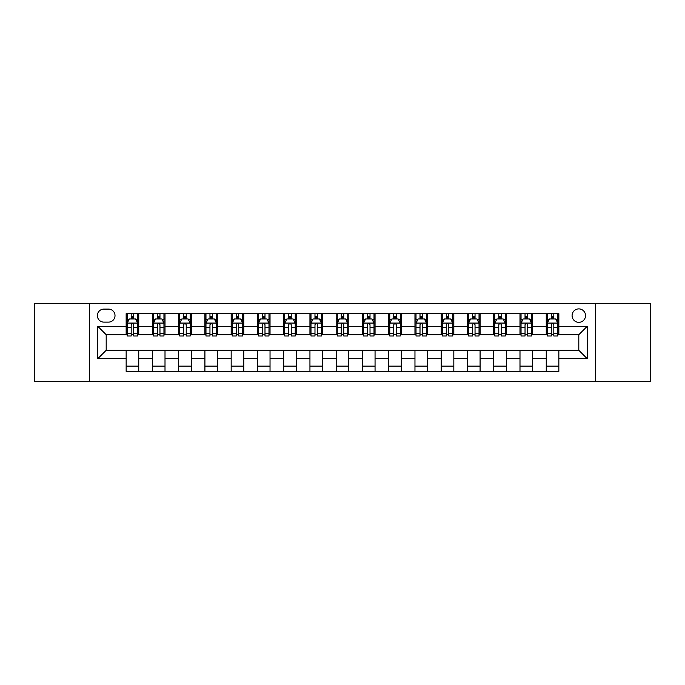 <?xml version="1.0" encoding="UTF-8"?>
<svg xmlns="http://www.w3.org/2000/svg" width="685" height="685" viewBox="0 0 685 685"><rect width="100%" height="100%" fill="white"/><g stroke="black" fill="none" stroke-linecap="round" stroke-linejoin="round"><path stroke-width="1.03" d="M578.808 308.892A6.722 6.722 0 0 0 572.086 315.614A6.722 6.722 0 0 0 578.808 322.335A6.722 6.722 0 0 0 585.529 315.614A6.722 6.722 0 0 0 578.808 308.892M595.607 381.357L650.75 381.357L650.75 303.643L595.607 303.643L595.607 381.357L89.392 381.357L89.392 303.643L34.25 303.643L34.25 381.357L89.392 381.357M103.88 322.121L108.504 322.121A6.507 6.507 0 0 0 115.011 315.614A6.507 6.507 0 0 0 108.504 309.098L103.88 309.098A6.507 6.507 0 0 0 97.373 315.614A6.507 6.507 0 0 0 103.88 322.121M595.607 303.643L89.392 303.643M126.151 358.675L97.792 358.675L97.792 326.325L126.151 326.325L126.151 334.725L106.192 334.725L106.192 350.275L126.151 350.275L126.151 371.381L558.849 371.381L558.849 350.275L578.808 350.275L578.808 334.725L558.849 334.725L558.849 326.325L587.208 326.325L587.208 358.675L558.849 358.675M558.849 326.325L558.849 313.619L126.151 313.619L126.151 326.325M546.253 313.619L546.253 334.725L547.298 334.725M551.288 334.725L553.814 334.725M557.804 334.725L558.849 334.725M546.253 334.725L531.543 334.725M519.992 313.619L519.992 334.725L521.045 334.725M525.035 334.725L527.553 334.725M519.992 334.725L505.29 334.725M493.739 313.619L493.739 334.725L494.784 334.725M498.774 334.725L501.3 334.725M493.739 334.725L479.029 334.725M467.478 313.619L467.478 334.725L468.531 334.725M472.522 334.725L475.039 334.725M467.478 334.725L452.776 334.725M441.226 313.619L441.226 334.725L442.27 334.725M446.269 334.725L448.786 334.725M441.226 334.725L426.524 334.725M414.964 313.619L414.964 334.725L416.018 334.725M420.008 334.725L422.534 334.725M414.964 334.725L400.263 334.725M388.712 313.619L388.712 334.725L389.765 334.725M393.755 334.725L396.272 334.725M388.712 334.725L374.01 334.725M362.451 313.619L362.451 334.725L363.504 334.725M367.494 334.725L370.02 334.725M362.451 334.725L347.749 334.725M336.198 313.619L336.198 334.725L337.251 334.725M341.241 334.725L343.759 334.725M336.198 334.725L321.496 334.725M309.945 313.619L309.945 334.725L310.99 334.725M314.98 334.725L317.506 334.725M309.945 334.725L295.235 334.725M283.684 313.619L283.684 334.725L284.737 334.725M288.727 334.725L291.245 334.725M283.684 334.725L268.982 334.725M257.432 313.619L257.432 334.725L258.476 334.725M262.466 334.725L264.992 334.725M257.432 334.725L242.73 334.725M231.17 313.619L231.17 334.725L232.224 334.725M236.214 334.725L238.731 334.725M231.17 334.725L216.469 334.725M204.918 313.619L204.918 334.725L205.971 334.725M209.961 334.725L212.478 334.725M204.918 334.725L190.216 334.725M178.657 313.619L178.657 334.725L179.71 334.725M183.7 334.725L186.226 334.725M178.657 334.725L163.955 334.725M152.404 313.619L152.404 334.725L153.457 334.725M157.447 334.725L159.965 334.725M152.404 334.725L137.702 334.725M126.151 334.725L127.196 334.725M131.186 334.725L133.712 334.725M126.151 350.275L138.747 350.275L138.747 371.381M558.849 350.275L138.747 350.275M138.747 313.619L138.747 334.725M126.151 318.867L127.196 318.867M131.186 318.867L133.712 318.867M137.702 318.867L138.747 318.867M126.151 366.132L138.747 366.132M152.404 350.275L152.404 371.381M165.008 313.619L165.008 334.725M152.404 318.867L153.457 318.867M157.447 318.867L159.965 318.867M163.955 318.867L165.008 318.867M165.008 350.275L165.008 371.381M152.404 366.132L165.008 366.132M178.657 350.275L178.657 371.381M191.261 350.275L191.261 371.381M178.657 366.132L191.261 366.132M191.261 313.619L191.261 334.725M178.657 318.867L179.71 318.867M183.7 318.867L186.226 318.867M190.216 318.867L191.261 318.867M204.918 350.275L204.918 371.381M217.522 350.275L217.522 371.381M204.918 366.132L217.522 366.132M217.522 313.619L217.522 334.725M204.918 318.867L205.971 318.867M209.961 318.867L212.478 318.867M216.469 318.867L217.522 318.867M231.17 350.275L231.17 371.381M243.774 350.275L243.774 371.381M231.17 366.132L243.774 366.132M243.774 313.619L243.774 334.725M231.17 318.867L232.224 318.867M236.214 318.867L238.731 318.867M242.73 318.867L243.774 318.867M257.432 350.275L257.432 371.381M270.036 350.275L270.036 371.381M257.432 366.132L270.036 366.132M270.036 313.619L270.036 334.725M257.432 318.867L258.476 318.867M262.466 318.867L264.992 318.867M268.982 318.867L270.036 318.867M283.684 350.275L283.684 371.381M296.288 350.275L296.288 371.381M283.684 366.132L296.288 366.132M296.288 313.619L296.288 334.725M283.684 318.867L284.737 318.867M288.727 318.867L291.245 318.867M295.235 318.867L296.288 318.867M309.945 350.275L309.945 371.381M322.549 350.275L322.549 371.381M309.945 366.132L322.549 366.132M322.549 313.619L322.549 334.725M309.945 318.867L310.99 318.867M314.98 318.867L317.506 318.867M321.496 318.867L322.549 318.867M336.198 350.275L336.198 371.381M348.802 350.275L348.802 371.381M336.198 366.132L348.802 366.132M348.802 313.619L348.802 334.725M336.198 318.867L337.251 318.867M341.241 318.867L343.759 318.867M347.749 318.867L348.802 318.867M362.451 350.275L362.451 371.381M375.055 350.275L375.055 371.381M362.451 366.132L375.055 366.132M375.055 313.619L375.055 334.725M362.451 318.867L363.504 318.867M367.494 318.867L370.02 318.867M374.01 318.867L375.055 318.867M388.712 350.275L388.712 371.381M401.316 350.275L401.316 371.381M388.712 366.132L401.316 366.132M401.316 313.619L401.316 334.725M388.712 318.867L389.765 318.867M393.755 318.867L396.272 318.867M400.263 318.867L401.316 318.867M414.964 350.275L414.964 371.381M427.568 350.275L427.568 371.381M414.964 366.132L427.568 366.132M427.568 313.619L427.568 334.725M414.964 318.867L416.018 318.867M420.008 318.867L422.534 318.867M426.524 318.867L427.568 318.867M441.226 350.275L441.226 371.381M453.83 350.275L453.83 371.381M441.226 366.132L453.83 366.132M453.83 313.619L453.83 334.725M441.226 318.867L442.27 318.867M446.269 318.867L448.786 318.867M452.776 318.867L453.83 318.867M467.478 350.275L467.478 371.381M480.082 350.275L480.082 371.381M467.478 366.132L480.082 366.132M480.082 313.619L480.082 334.725M467.478 318.867L468.531 318.867M472.522 318.867L475.039 318.867M479.029 318.867L480.082 318.867M493.739 350.275L493.739 371.381M506.343 350.275L506.343 371.381M493.739 366.132L506.343 366.132M506.343 313.619L506.343 334.725M493.739 318.867L494.784 318.867M498.774 318.867L501.3 318.867M505.29 318.867L506.343 318.867M519.992 350.275L519.992 371.381M532.596 350.275L532.596 371.381M519.992 366.132L532.596 366.132M532.596 313.619L532.596 334.725M519.992 318.867L521.045 318.867M525.035 318.867L527.553 318.867M531.543 318.867L532.596 318.867M546.253 350.275L546.253 371.381M546.253 366.132L558.849 366.132M546.253 318.867L547.298 318.867M551.288 318.867L553.814 318.867M557.804 318.867L558.849 318.867M106.192 334.725L97.792 326.325M106.192 350.275L97.792 358.675M587.208 326.325L578.808 334.725M587.208 358.675L578.808 350.275M133.712 316.35L131.186 316.35M137.702 333.355L133.712 333.355L133.712 335.992L137.702 335.992L137.702 323.174L135.596 318.97L129.302 318.97L127.196 323.174L127.196 335.992L131.186 335.992L131.186 333.355L127.196 333.355M127.196 323.174L127.196 313.619M137.702 323.174L137.702 313.619M131.186 318.97L131.186 313.619M133.712 313.619L133.712 318.97M133.712 333.355L133.712 324.75C132.873 323.132 132.034 323.132 131.186 324.75L131.186 333.355M159.965 316.35L157.447 316.35M163.955 333.355L159.965 333.355L159.965 335.992L163.955 335.992L163.955 323.174L161.857 318.97L155.555 318.97L153.457 323.174L153.457 335.992L157.447 335.992L157.447 333.355L153.457 333.355M153.457 323.174L153.457 313.619M163.955 323.174L163.955 313.619M157.447 318.97L157.447 313.619M159.965 313.619L159.965 318.97M159.965 333.355L159.965 324.75C159.125 323.132 158.286 323.132 157.447 324.75L157.447 333.355M186.226 316.35L183.7 316.35M190.216 333.355L186.226 333.355L186.226 335.992L190.216 335.992L190.216 323.174L188.11 318.97L181.808 318.97L179.71 323.174L179.71 335.992L183.7 335.992L183.7 333.355L179.71 333.355M179.71 323.174L179.71 313.619M190.216 323.174L190.216 313.619M183.7 318.97L183.7 313.619M186.226 313.619L186.226 318.97M186.226 333.355L186.226 324.75C185.387 323.132 184.539 323.132 183.7 324.75L183.7 333.355M212.478 316.35L209.961 316.35M216.469 333.355L212.478 333.355L212.478 335.992L216.469 335.992L216.469 323.174L214.371 318.97L208.069 318.97L205.971 323.174L205.971 335.992L209.961 335.992L209.961 333.355L205.971 333.355M205.971 323.174L205.971 313.619M216.469 323.174L216.469 313.619M209.961 318.97L209.961 313.619M212.478 313.619L212.478 318.97M212.478 333.355L212.478 324.75C211.639 323.132 210.8 323.132 209.961 324.75L209.961 333.355M238.731 316.35L236.214 316.35M242.73 333.355L238.731 333.355L238.731 335.992L242.73 335.992L242.73 323.174L240.623 318.97L234.321 318.97L232.224 323.174L232.224 335.992L236.214 335.992L236.214 333.355L232.224 333.355M232.224 323.174L232.224 313.619M242.73 323.174L242.73 313.619M236.214 318.97L236.214 313.619M238.731 313.619L238.731 318.97M238.731 333.355L238.731 324.75C237.892 323.132 237.053 323.132 236.214 324.75L236.214 333.355M264.992 316.35L262.466 316.35M268.982 333.355L264.992 333.355L264.992 335.992L268.982 335.992L268.982 323.174L266.885 318.97L260.583 318.97L258.476 323.174L258.476 335.992L262.466 335.992L262.466 333.355L258.476 333.355M258.476 323.174L258.476 313.619M268.982 323.174L268.982 313.619M262.466 318.97L262.466 313.619M264.992 313.619L264.992 318.97M264.992 333.355L264.992 324.75C264.153 323.132 263.314 323.132 262.466 324.75L262.466 333.355M291.245 316.35L288.727 316.35M295.235 333.355L291.245 333.355L291.245 335.992L295.235 335.992L295.235 323.174L293.137 318.97L286.835 318.97L284.737 323.174L284.737 335.992L288.727 335.992L288.727 333.355L284.737 333.355M284.737 323.174L284.737 313.619M295.235 323.174L295.235 313.619M288.727 318.97L288.727 313.619M291.245 313.619L291.245 318.97M291.245 333.355L291.245 324.75C290.406 323.132 289.567 323.132 288.727 324.75L288.727 333.355M317.506 316.35L314.98 316.35M321.496 333.355L317.506 333.355L317.506 335.992L321.496 335.992L321.496 323.174L319.398 318.97L313.096 318.97L310.99 323.174L310.99 335.992L314.98 335.992L314.98 333.355L310.99 333.355M310.99 323.174L310.99 313.619M321.496 323.174L321.496 313.619M314.98 318.97L314.98 313.619M317.506 313.619L317.506 318.97M317.506 333.355L317.506 324.75C316.667 323.132 315.828 323.132 314.98 324.75L314.98 333.355M343.759 316.35L341.241 316.35M347.749 333.355L343.759 333.355L343.759 335.992L347.749 335.992L347.749 323.174L345.651 318.97L339.349 318.97L337.251 323.174L337.251 335.992L341.241 335.992L341.241 333.355L337.251 333.355M337.251 323.174L337.251 313.619M347.749 323.174L347.749 313.619M341.241 318.97L341.241 313.619M343.759 313.619L343.759 318.97M343.759 333.355L343.759 324.75C342.92 323.132 342.08 323.132 341.241 324.75L341.241 333.355M370.02 316.35L367.494 316.35M374.01 333.355L370.02 333.355L370.02 335.992L374.01 335.992L374.01 323.174L371.904 318.97L365.602 318.97L363.504 323.174L363.504 335.992L367.494 335.992L367.494 333.355L363.504 333.355M363.504 323.174L363.504 313.619M374.01 323.174L374.01 313.619M367.494 318.97L367.494 313.619M370.02 313.619L370.02 318.97M370.02 333.355L370.02 324.75C369.181 323.132 368.342 323.132 367.494 324.75L367.494 333.355M396.272 316.35L393.755 316.35M400.263 333.355L396.272 333.355L396.272 335.992L400.263 335.992L400.263 323.174L398.165 318.97L391.863 318.97L389.765 323.174L389.765 335.992L393.755 335.992L393.755 333.355L389.765 333.355M389.765 323.174L389.765 313.619M400.263 323.174L400.263 313.619M393.755 318.97L393.755 313.619M396.272 313.619L396.272 318.97M396.272 333.355L396.272 324.75C395.433 323.132 394.594 323.132 393.755 324.75L393.755 333.355M422.534 316.35L420.008 316.35M426.524 333.355L422.534 333.355L422.534 335.992L426.524 335.992L426.524 323.174L424.417 318.97L418.115 318.97L416.018 323.174L416.018 335.992L420.008 335.992L420.008 333.355L416.018 333.355M416.018 323.174L416.018 313.619M426.524 323.174L426.524 313.619M420.008 318.97L420.008 313.619M422.534 313.619L422.534 318.97M422.534 333.355L422.534 324.75C421.695 323.132 420.847 323.132 420.008 324.75L420.008 333.355M448.786 316.35L446.269 316.35M452.776 333.355L448.786 333.355L448.786 335.992L452.776 335.992L452.776 323.174L450.679 318.97L444.377 318.97L442.27 323.174L442.27 335.992L446.269 335.992L446.269 333.355L442.27 333.355M442.27 323.174L442.27 313.619M452.776 323.174L452.776 313.619M446.269 318.97L446.269 313.619M448.786 313.619L448.786 318.97M448.786 333.355L448.786 324.75C447.947 323.132 447.108 323.132 446.269 324.75L446.269 333.355M475.039 316.35L472.522 316.35M479.029 333.355L475.039 333.355L475.039 335.992L479.029 335.992L479.029 323.174L476.931 318.97L470.629 318.97L468.531 323.174L468.531 335.992L472.522 335.992L472.522 333.355L468.531 333.355M468.531 323.174L468.531 313.619M479.029 323.174L479.029 313.619M472.522 318.97L472.522 313.619M475.039 313.619L475.039 318.97M475.039 333.355L475.039 324.75C474.2 323.132 473.361 323.132 472.522 324.75L472.522 333.355M501.3 316.35L498.774 316.35M505.29 333.355L501.3 333.355L501.3 335.992L505.29 335.992L505.29 323.174L503.192 318.97L496.89 318.97L494.784 323.174L494.784 335.992L498.774 335.992L498.774 333.355L494.784 333.355M494.784 323.174L494.784 313.619M505.29 323.174L505.29 313.619M498.774 318.97L498.774 313.619M501.3 313.619L501.3 318.97M501.3 333.355L501.3 324.75C500.461 323.132 499.622 323.132 498.774 324.75L498.774 333.355M527.553 316.35L525.035 316.35M531.543 333.355L527.553 333.355L527.553 335.992L531.543 335.992L531.543 323.174L529.445 318.97L523.143 318.97L521.045 323.174L521.045 335.992L525.035 335.992L525.035 333.355L521.045 333.355M521.045 323.174L521.045 313.619M531.543 323.174L531.543 313.619M525.035 318.97L525.035 313.619M527.553 313.619L527.553 318.97M527.553 333.355L527.553 324.75C526.714 323.132 525.874 323.132 525.035 324.75L525.035 333.355M553.814 316.35L551.288 316.35M557.804 333.355L553.814 333.355L553.814 335.992L557.804 335.992L557.804 323.174L555.698 318.97L549.404 318.97L547.298 323.174L547.298 335.992L551.288 335.992L551.288 333.355L547.298 333.355M547.298 323.174L547.298 313.619M557.804 323.174L557.804 313.619M551.288 318.97L551.288 313.619M553.814 313.619L553.814 318.97M553.814 333.355L553.814 324.75C552.975 323.132 552.136 323.132 551.288 324.75L551.288 333.355M152.404 358.675L138.747 358.675M152.404 326.325L138.747 326.325M178.657 326.325L165.008 326.325M178.657 358.675L165.008 358.675M204.918 326.325L191.261 326.325M204.918 358.675L191.261 358.675M231.17 326.325L217.522 326.325M231.17 358.675L217.522 358.675M257.432 326.325L243.774 326.325M257.432 358.675L243.774 358.675M283.684 326.325L270.036 326.325M283.684 358.675L270.036 358.675M309.945 326.325L296.288 326.325M309.945 358.675L296.288 358.675M336.198 326.325L322.549 326.325M336.198 358.675L322.549 358.675M362.451 326.325L348.802 326.325M362.451 358.675L348.802 358.675M388.712 326.325L375.055 326.325M388.712 358.675L375.055 358.675M414.964 326.325L401.316 326.325M414.964 358.675L401.316 358.675M441.226 326.325L427.568 326.325M441.226 358.675L427.568 358.675M467.478 326.325L453.83 326.325M467.478 358.675L453.83 358.675M493.739 326.325L480.082 326.325M493.739 358.675L480.082 358.675M519.992 326.325L506.343 326.325M519.992 358.675L506.343 358.675M546.253 326.325L532.596 326.325M546.253 358.675L532.596 358.675M137.651 323.072L127.247 323.072M127.196 319.227L129.174 319.227M135.724 319.227L137.702 319.227M131.186 327.721L127.196 327.721M137.702 327.721L133.712 327.721M133.712 317.686L131.186 317.686M163.903 323.072L153.508 323.072M153.457 319.227L155.427 319.227M161.985 319.227L163.955 319.227M157.447 327.721L153.457 327.721M163.955 327.721L159.965 327.721M159.965 317.686L157.447 317.686M190.165 323.072L179.761 323.072M179.71 319.227L181.688 319.227M188.238 319.227L190.216 319.227M183.7 327.721L179.71 327.721M190.216 327.721L186.226 327.721M186.226 317.686L183.7 317.686M216.417 323.072L206.022 323.072M205.971 319.227L207.94 319.227M214.491 319.227L216.469 319.227M209.961 327.721L205.971 327.721M216.469 327.721L212.478 327.721M212.478 317.686L209.961 317.686M242.67 323.072L232.275 323.072M232.224 319.227L234.201 319.227M240.752 319.227L242.73 319.227M236.214 327.721L232.224 327.721M242.73 327.721L238.731 327.721M238.731 317.686L236.214 317.686M268.931 323.072L258.536 323.072M258.476 319.227L260.454 319.227M267.004 319.227L268.982 319.227M262.466 327.721L258.476 327.721M268.982 327.721L264.992 327.721M264.992 317.686L262.466 317.686M295.184 323.072L284.789 323.072M284.737 319.227L286.707 319.227M293.266 319.227L295.235 319.227M288.727 327.721L284.737 327.721M295.235 327.721L291.245 327.721M291.245 317.686L288.727 317.686M321.445 323.072L311.041 323.072M310.99 319.227L312.968 319.227M319.518 319.227L321.496 319.227M314.98 327.721L310.99 327.721M321.496 327.721L317.506 327.721M317.506 317.686L314.98 317.686M347.697 323.072L337.303 323.072M337.251 319.227L339.221 319.227M345.779 319.227L347.749 319.227M341.241 327.721L337.251 327.721M347.749 327.721L343.759 327.721M343.759 317.686L341.241 317.686M373.959 323.072L363.555 323.072M363.504 319.227L365.482 319.227M372.032 319.227L374.01 319.227M367.494 327.721L363.504 327.721M374.01 327.721L370.02 327.721M370.02 317.686L367.494 317.686M400.211 323.072L389.816 323.072M389.765 319.227L391.734 319.227M398.293 319.227L400.263 319.227M393.755 327.721L389.765 327.721M400.263 327.721L396.272 327.721M396.272 317.686L393.755 317.686M426.464 323.072L416.069 323.072M416.018 319.227L417.996 319.227M424.546 319.227L426.524 319.227M420.008 327.721L416.018 327.721M426.524 327.721L422.534 327.721M422.534 317.686L420.008 317.686M452.725 323.072L442.33 323.072M442.27 319.227L444.248 319.227M450.798 319.227L452.776 319.227M446.269 327.721L442.27 327.721M452.776 327.721L448.786 327.721M448.786 317.686L446.269 317.686M478.978 323.072L468.583 323.072M468.531 319.227L470.509 319.227M477.06 319.227L479.029 319.227M472.522 327.721L468.531 327.721M479.029 327.721L475.039 327.721M475.039 317.686L472.522 317.686M505.239 323.072L494.835 323.072M494.784 319.227L496.762 319.227M503.312 319.227L505.29 319.227M498.774 327.721L494.784 327.721M505.29 327.721L501.3 327.721M501.3 317.686L498.774 317.686M531.491 323.072L521.097 323.072M521.045 319.227L523.015 319.227M529.573 319.227L531.543 319.227M525.035 327.721L521.045 327.721M531.543 327.721L527.553 327.721M527.553 317.686L525.035 317.686M557.753 323.072L547.349 323.072M547.298 319.227L549.276 319.227M555.826 319.227L557.804 319.227M551.288 327.721L547.298 327.721M557.804 327.721L553.814 327.721M553.814 317.686L551.288 317.686"/></g></svg>
